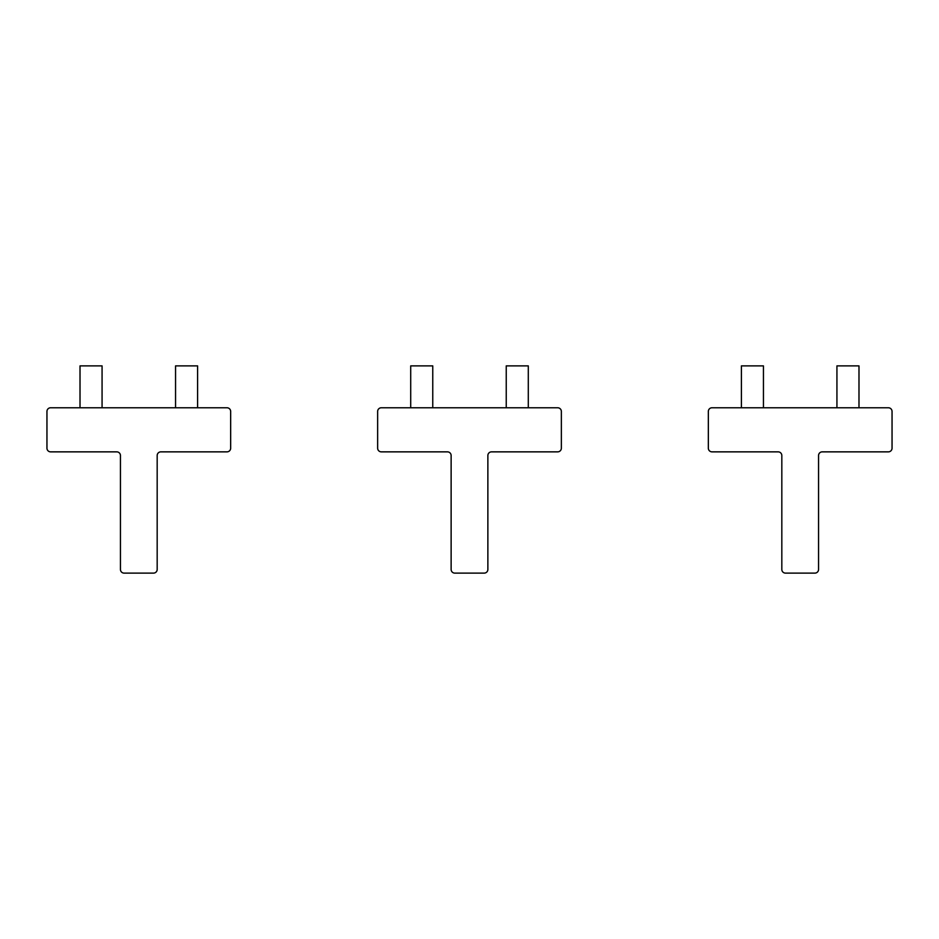<?xml version="1.0" encoding="UTF-8"?>
<svg xmlns="http://www.w3.org/2000/svg" width="939" height="939" viewBox="0 0 939 939"><rect width="100%" height="100%" fill="white"/><g stroke="black" fill="none" stroke-linecap="round" stroke-linejoin="round"><path stroke-width="1.41" d="M80.015 407.772L80.015 365.881L102.069 365.881L102.069 407.772M175.558 407.772L175.558 365.881L197.601 365.881L197.601 407.772M410.707 407.772L410.707 365.881L432.762 365.881L432.762 407.772M741.399 407.772L741.399 365.881L763.442 365.881L763.442 407.772M506.238 407.772L506.238 365.881L528.293 365.881L528.293 407.772M836.931 407.772L836.931 365.881L858.985 365.881L858.985 407.772M120.438 569.445L120.438 455.532A3.674 3.674 0 0 0 116.765 451.859L50.624 451.859A3.674 3.674 0 0 1 46.95 448.185L46.95 411.446A3.674 3.674 0 0 1 50.624 407.772L226.992 407.772A3.674 3.674 0 0 1 230.665 411.446L230.665 448.185A3.674 3.674 0 0 1 226.992 451.859L160.851 451.859A3.674 3.674 0 0 0 157.177 455.532L157.177 569.445A3.674 3.674 0 0 1 153.503 573.119L124.112 573.119A3.674 3.674 0 0 1 120.438 569.445M451.131 569.445L451.131 455.532A3.674 3.674 0 0 0 447.457 451.859L381.316 451.859A3.674 3.674 0 0 1 377.642 448.185L377.642 411.446A3.674 3.674 0 0 1 381.316 407.772L557.684 407.772A3.674 3.674 0 0 1 561.358 411.446L561.358 448.185A3.674 3.674 0 0 1 557.684 451.859L491.543 451.859A3.674 3.674 0 0 0 487.869 455.532L487.869 569.445A3.674 3.674 0 0 1 484.195 573.119L454.805 573.119A3.674 3.674 0 0 1 451.131 569.445M781.823 569.445L781.823 455.532A3.674 3.674 0 0 0 778.149 451.859L712.008 451.859A3.674 3.674 0 0 1 708.335 448.185L708.335 411.446A3.674 3.674 0 0 1 712.008 407.772L888.376 407.772A3.674 3.674 0 0 1 892.05 411.446L892.05 448.185A3.674 3.674 0 0 1 888.376 451.859L822.235 451.859A3.674 3.674 0 0 0 818.562 455.532L818.562 569.445A3.674 3.674 0 0 1 814.888 573.119L785.497 573.119A3.674 3.674 0 0 1 781.823 569.445"/></g></svg>
